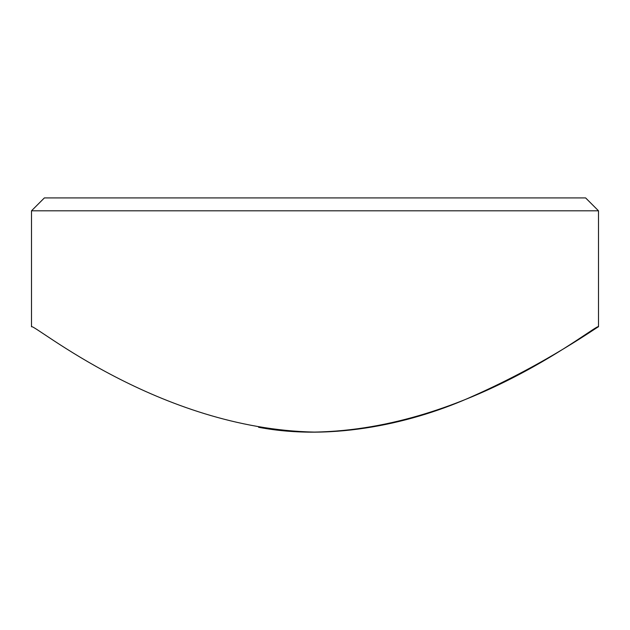<?xml version="1.0" encoding="UTF-8"?>
<svg xmlns="http://www.w3.org/2000/svg" width="630" height="630" viewBox="0 0 630 630"><rect width="100%" height="100%" fill="white"/><g stroke="black" fill="none" stroke-linecap="round" stroke-linejoin="round"><path stroke-width="0.94" d="M31.5 210.806L44.383 197.914L585.616 197.914L598.5 210.806L31.5 210.806L31.5 326.781C32.39 322.229 158.193 428.873 314.433 432.085C470.925 429.447 597.854 322.15 598.5 326.781C598.799 325.797 547.635 362.959 473.579 395.853C414.792 422.675 333.648 441.528 258.568 427.282M598.5 326.781L598.5 210.806"/></g></svg>
